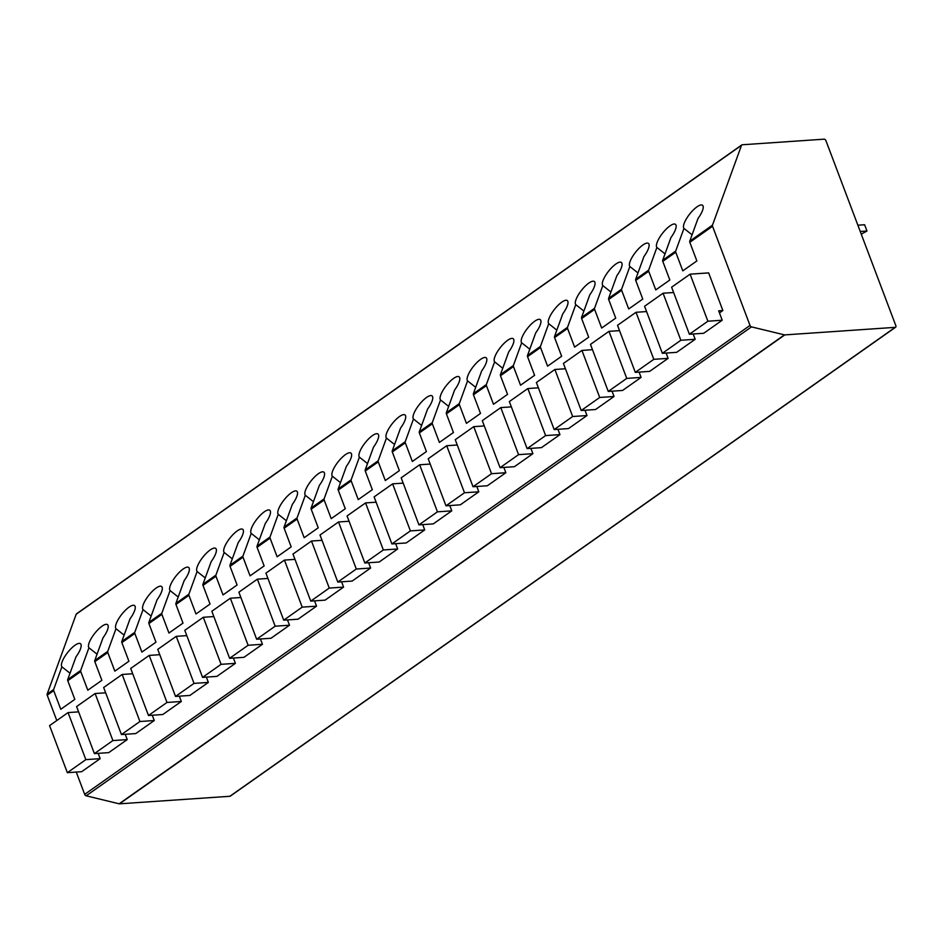 <?xml version="1.0" encoding="UTF-8"?>
<svg xmlns="http://www.w3.org/2000/svg" width="943" height="943" viewBox="0 0 943 943"><rect width="100%" height="100%" fill="white"/><g stroke="black" fill="none" stroke-linecap="round" stroke-linejoin="round"><path stroke-width="1.41" d="M741.516 145.305L76.194 614.235A1.745 1.143 -125.2 0 1 76.489 613.834L741.811 144.916A1.745 1.143 54.8 0 0 741.516 145.305L712.472 225.165A1.745 1.143 54.8 0 0 712.543 226.273L750.003 325.429A1.745 1.143 54.8 0 0 751.488 326.879L784.458 334.871L119.136 803.801A1.745 1.143 54.8 0 0 119.478 803.825L229.88 796.281A1.745 1.143 -125.2 0 0 230.292 796.14A1.745 1.143 -125.2 0 0 230.575 795.798M76.194 614.235L47.15 694.095A1.745 1.143 -125.2 0 0 47.221 695.203L56.792 720.546M76.265 772.069L84.681 794.36L750.003 325.429M119.136 803.801L86.167 795.809A1.745 1.143 -125.2 0 1 84.681 794.36M784.458 334.871A1.745 1.143 -125.2 0 0 784.8 334.906L895.202 327.351A1.745 1.143 54.8 0 0 895.626 327.209A1.745 1.143 54.8 0 0 895.85 325.7L825.927 140.648A1.745 1.143 54.8 0 0 824.099 139.175L742.224 144.774A1.745 1.143 54.8 0 0 741.811 144.916M712.543 226.273L689.816 242.292L696.865 260.94L682.803 270.853L675.754 252.205L662.776 261.352L669.825 280L655.762 289.914L648.713 271.266L635.723 280.413L642.772 299.072L628.71 308.974L621.661 290.326L608.683 299.473L615.732 318.133L601.669 328.046L594.62 309.387L581.642 318.534L588.691 337.193L574.617 347.107L567.568 328.447L554.59 337.594L561.639 356.254L547.577 366.167L540.528 347.507L527.55 356.666L534.598 375.314L520.536 385.227L513.487 366.568L500.497 375.727L507.546 394.374L493.484 404.288L486.435 385.64L473.457 394.787L480.506 413.435L466.443 423.348L459.394 404.7L446.404 413.847L453.453 432.507L439.391 442.42L432.342 423.761L419.364 432.908L426.413 451.567L412.35 461.481L405.301 442.821L392.312 451.968L399.372 470.628L385.298 480.541L378.249 461.881L365.271 471.029L372.32 489.688L358.257 499.601L351.209 480.942L338.231 490.101L345.279 508.749L331.217 518.662L324.168 500.002L311.178 509.161L318.227 527.809L304.165 537.722L297.116 519.074L284.138 528.221L291.187 546.869L277.124 556.783L270.075 538.135L257.085 547.282L264.134 565.941L250.072 575.855L243.023 557.195L230.045 566.342L237.094 585.002L223.031 594.915L215.982 576.256L202.993 585.403L210.041 604.062L195.979 613.976L188.93 595.316L175.952 604.463L183.001 623.123L168.938 633.036L161.89 614.376L148.911 623.535L155.96 642.183L141.898 652.096L134.837 633.448L121.859 642.596L128.908 661.243L114.846 671.157L107.797 652.509L94.819 661.656L101.868 680.316L87.805 690.217L80.756 671.569L67.766 680.716L74.815 699.376L60.753 709.289L53.704 690.63A1.745 1.143 -125.2 0 1 53.645 689.522L61.896 666.819L70.018 673.243M719.462 312.935L722.868 310.53L708.641 272.892L690.111 274.165L707.887 321.209L722.22 320.231L718.672 310.825L722.868 310.53M690.111 274.165L671.616 287.202L689.392 334.246L703.726 333.268L722.22 320.231M689.392 334.246L707.887 321.209M673.62 292.507L663.07 293.226L644.576 306.263L662.351 353.307L676.673 352.328L695.18 339.291L693.176 333.987M662.351 353.307L680.846 340.27L695.18 339.291M663.07 293.226L680.846 340.27M646.568 311.567L636.018 312.286L617.524 325.323L635.299 372.367L649.633 371.389L668.127 358.352L666.123 353.047M635.299 372.367L653.805 359.33L668.127 358.352M636.018 312.286L653.805 359.33M619.527 330.628L608.978 331.347L590.483 344.384L608.259 391.439L622.592 390.449L641.087 377.412L639.083 372.12M608.259 391.439L626.753 378.391L641.087 377.412M608.978 331.347L626.753 378.391M592.487 349.688L581.937 350.419L563.431 363.456L581.206 410.5L595.54 409.521L614.046 396.484L612.042 391.18M581.206 410.5L599.713 397.463L614.046 396.484M581.937 350.419L599.713 397.463M565.435 368.748L554.885 369.479L536.39 382.516L554.166 429.56L568.499 428.582L586.994 415.545L584.99 410.24M554.166 429.56L572.66 416.523L586.994 415.545M554.885 369.479L572.66 416.523M538.394 387.821L527.844 388.54L509.338 401.577L527.113 448.62L541.447 447.642L559.953 434.605L557.95 429.301M527.113 448.62L545.62 435.583L559.953 434.605M527.844 388.54L545.62 435.583M511.342 406.881L500.792 407.6L482.297 420.637L500.073 467.681L514.406 466.702L532.901 453.666L530.897 448.361M500.073 467.681L518.567 454.644L532.901 453.666M500.792 407.6L518.567 454.644M484.301 425.941L473.751 426.66L455.245 439.697L473.032 486.741L487.354 485.763L505.861 472.726L503.857 467.422M473.032 486.741L491.527 473.704L505.861 472.726M473.751 426.66L491.527 473.704M457.249 445.002L446.699 445.721L428.205 458.758L445.98 505.813L460.314 504.823L478.808 491.786L476.804 486.482M445.98 505.813L464.486 492.765L478.808 491.786M446.699 445.721L464.486 492.765M430.208 464.062L419.659 464.781L401.164 477.83L418.94 524.874L433.273 523.895L451.768 510.847L449.764 505.554M418.94 524.874L437.434 511.837L451.768 510.847M419.659 464.781L437.434 511.837M403.168 483.122L392.618 483.853L374.112 496.89L391.887 543.934L406.221 542.956L424.715 529.919L422.723 524.614M391.887 543.934L410.394 530.897L424.715 529.919M392.618 483.853L410.394 530.897M376.116 502.183L365.566 502.914L347.071 515.951L364.847 562.995L379.18 562.016L397.675 548.979L395.671 543.675M364.847 562.995L383.341 549.958L397.675 548.979M365.566 502.914L383.341 549.958M349.075 521.255L338.525 521.974L320.019 535.011L337.794 582.055L352.128 581.077L370.634 568.04L368.63 562.735M337.794 582.055L356.301 569.018L370.634 568.04M338.525 521.974L356.301 569.018M322.023 540.315L311.473 541.034L292.978 554.071L310.754 601.115L325.087 600.137L343.582 587.1L341.578 581.796M310.754 601.115L329.248 588.078L343.582 587.1M311.473 541.034L329.248 588.078M294.982 559.376L284.432 560.095L265.926 573.132L283.713 620.176L298.035 619.197L316.542 606.16L314.538 600.856M283.713 620.176L302.208 607.139L316.542 606.16M284.432 560.095L302.208 607.139M267.93 578.436L257.38 579.155L238.885 592.192L256.661 639.248L270.995 638.258L289.489 625.221L287.485 619.916M256.661 639.248L275.167 626.199L289.489 625.221M257.38 579.155L275.167 626.199M240.889 597.497L230.34 598.216L211.845 611.264L229.62 658.308L243.942 657.33L262.449 644.281L260.445 638.989M229.62 658.308L248.115 645.271L262.449 644.281M230.34 598.216L248.115 645.271M213.849 616.557L203.299 617.288L184.793 630.325L202.568 677.369L216.902 676.39L235.396 663.353L233.392 658.049M202.568 677.369L221.075 664.332L235.396 663.353M203.299 617.288L221.075 664.332M186.797 635.629L176.247 636.348L157.752 649.385L175.528 696.429L189.861 695.451L208.356 682.414L206.352 677.109M175.528 696.429L194.022 683.392L208.356 682.414M176.247 636.348L194.022 683.392M159.756 654.69L149.206 655.409L130.7 668.446L148.475 715.489L162.809 714.511L181.315 701.474L179.311 696.17M148.475 715.489L166.982 702.452L181.315 701.474M149.206 655.409L166.982 702.452M132.704 673.75L122.154 674.469L103.659 687.506L121.435 734.55L135.768 733.571L154.263 720.535L152.259 715.23M121.435 734.55L139.929 721.513L154.263 720.535M122.154 674.469L139.929 721.513M105.663 692.81L95.113 693.529L76.607 706.566L94.394 753.61L108.716 752.632L127.222 739.595L125.219 734.291M94.394 753.61L112.889 740.573L127.222 739.595M95.113 693.529L112.889 740.573M61.896 666.819A14.84 4.644 -51.7 0 1 67.908 652.155A14.84 4.644 -51.7 0 1 80.497 643.727A14.84 4.644 -51.7 0 1 75.959 656.906L67.707 679.608A1.745 1.143 -125.2 0 0 67.766 680.716M675.754 252.205A1.745 1.143 -125.2 0 1 675.695 251.086L683.946 228.395A14.84 4.644 -51.7 0 1 689.958 213.719A14.84 4.644 -51.7 0 1 702.547 205.303A14.84 4.644 -51.7 0 1 698.009 218.481L689.757 241.172A1.745 1.143 -125.2 0 0 689.816 242.292M648.713 271.266A1.745 1.143 -125.2 0 1 648.643 270.146L656.894 247.455A14.84 4.644 -51.7 0 1 662.905 232.791A14.84 4.644 -51.7 0 1 675.494 224.363A14.84 4.644 -51.7 0 1 670.956 237.542L662.705 260.233A1.745 1.143 -125.2 0 0 662.776 261.352M621.661 290.326A1.745 1.143 -125.2 0 1 621.602 289.206L629.853 266.515A14.84 4.644 -51.7 0 1 635.865 251.852A14.84 4.644 -51.7 0 1 648.454 243.424A14.84 4.644 -51.7 0 1 643.916 256.602L635.665 279.305A1.745 1.143 -125.2 0 0 635.723 280.413M594.62 309.387A1.745 1.143 -125.2 0 1 594.55 308.278L602.801 285.576A14.84 4.644 -51.7 0 1 608.813 270.912A14.84 4.644 -51.7 0 1 621.402 262.484A14.84 4.644 -51.7 0 1 616.875 275.662L608.612 298.365A1.745 1.143 -125.2 0 0 608.683 299.473M567.568 328.447A1.745 1.143 -125.2 0 1 567.509 327.339L575.76 304.648A14.84 4.644 -51.7 0 1 581.772 289.972A14.84 4.644 -51.7 0 1 594.361 281.544A14.84 4.644 -51.7 0 1 589.823 294.735L581.572 317.426A1.745 1.143 -125.2 0 0 581.642 318.534M540.528 347.507A1.745 1.143 -125.2 0 1 540.457 346.399L548.72 323.708A14.84 4.644 -51.7 0 1 554.732 309.033A14.84 4.644 -51.7 0 1 567.321 300.605A14.84 4.644 -51.7 0 1 562.782 313.795L554.531 336.486A1.745 1.143 -125.2 0 0 554.59 337.594M513.487 366.568A1.745 1.143 -125.2 0 1 513.416 365.46L521.668 342.769A14.84 4.644 -51.7 0 1 527.679 328.093A14.84 4.644 -51.7 0 1 540.268 319.665A14.84 4.644 -51.7 0 1 535.73 332.855L527.479 355.546A1.745 1.143 -125.2 0 0 527.55 356.666M486.435 385.64A1.745 1.143 -125.2 0 1 486.376 384.52L494.627 361.829A14.84 4.644 -51.7 0 1 500.639 347.154A14.84 4.644 -51.7 0 1 513.228 338.737A14.84 4.644 -51.7 0 1 508.69 351.916L500.438 374.607A1.745 1.143 -125.2 0 0 500.497 375.727M459.394 404.7A1.745 1.143 -125.2 0 1 459.324 403.58L467.575 380.889A14.84 4.644 -51.7 0 1 473.586 366.226A14.84 4.644 -51.7 0 1 486.175 357.798A14.84 4.644 -51.7 0 1 481.637 370.976L473.386 393.667A1.745 1.143 -125.2 0 0 473.457 394.787M432.342 423.761A1.745 1.143 -125.2 0 1 432.283 422.641L440.534 399.95A14.84 4.644 -51.7 0 1 446.546 385.286A14.84 4.644 -51.7 0 1 459.135 376.858A14.84 4.644 -51.7 0 1 454.597 390.037L446.345 412.739A1.745 1.143 -125.2 0 0 446.404 413.847M405.301 442.821A1.745 1.143 -125.2 0 1 405.231 441.713L413.482 419.01A14.84 4.644 -51.7 0 1 419.494 404.347A14.84 4.644 -51.7 0 1 432.083 395.919A14.84 4.644 -51.7 0 1 427.556 409.109L419.293 431.8A1.745 1.143 -125.2 0 0 419.364 432.908M378.249 461.881A1.745 1.143 -125.2 0 1 378.19 460.773L386.441 438.082A14.84 4.644 -51.7 0 1 392.453 423.407A14.84 4.644 -51.7 0 1 405.042 414.979A14.84 4.644 -51.7 0 1 400.504 428.169L392.253 450.86A1.745 1.143 -125.2 0 0 392.312 451.968M351.209 480.942A1.745 1.143 -125.2 0 1 351.138 479.834L359.401 457.143A14.84 4.644 -51.7 0 1 365.412 442.467A14.84 4.644 -51.7 0 1 378.002 434.039A14.84 4.644 -51.7 0 1 373.463 447.23L365.212 469.92A1.745 1.143 -125.2 0 0 365.271 471.029M324.168 500.002A1.745 1.143 -125.2 0 1 324.097 498.894L332.349 476.203A14.84 4.644 -51.7 0 1 338.36 461.528A14.84 4.644 -51.7 0 1 350.949 453.1A14.84 4.644 -51.7 0 1 346.411 466.29L338.16 488.981A1.745 1.143 -125.2 0 0 338.231 490.101M297.116 519.074A1.745 1.143 -125.2 0 1 297.057 517.955L305.308 495.264A14.84 4.644 -51.7 0 1 311.32 480.588A14.84 4.644 -51.7 0 1 323.909 472.172A14.84 4.644 -51.7 0 1 319.371 485.35L311.119 508.041A1.745 1.143 -125.2 0 0 311.178 509.161M270.075 538.135A1.745 1.143 -125.2 0 1 270.004 537.015L278.256 514.324A14.84 4.644 -51.7 0 1 284.267 499.66A14.84 4.644 -51.7 0 1 296.856 491.232A14.84 4.644 -51.7 0 1 292.318 504.411L284.067 527.102A1.745 1.143 -125.2 0 0 284.138 528.221M243.023 557.195A1.745 1.143 -125.2 0 1 242.964 556.087L251.215 533.384A14.84 4.644 -51.7 0 1 257.227 518.721A14.84 4.644 -51.7 0 1 269.816 510.293A14.84 4.644 -51.7 0 1 265.278 523.471L257.026 546.174A1.745 1.143 -125.2 0 0 257.085 547.282M215.982 576.256A1.745 1.143 -125.2 0 1 215.912 575.147L224.163 552.445A14.84 4.644 -51.7 0 1 230.175 537.781A14.84 4.644 -51.7 0 1 242.764 529.353A14.84 4.644 -51.7 0 1 238.237 542.543L229.974 565.234A1.745 1.143 -125.2 0 0 230.045 566.342M188.93 595.316A1.745 1.143 -125.2 0 1 188.871 594.208L197.122 571.517A14.84 4.644 -51.7 0 1 203.134 556.841A14.84 4.644 -51.7 0 1 215.723 548.413A14.84 4.644 -51.7 0 1 211.185 561.604L202.934 584.295A1.745 1.143 -125.2 0 0 202.993 585.403M161.89 614.376A1.745 1.143 -125.2 0 1 161.819 613.268L170.082 590.577A14.84 4.644 -51.7 0 1 176.093 575.902A14.84 4.644 -51.7 0 1 188.683 567.474A14.84 4.644 -51.7 0 1 184.144 580.664L175.893 603.355A1.745 1.143 -125.2 0 0 175.952 604.463M134.837 633.448A1.745 1.143 -125.2 0 1 134.778 632.329L143.03 609.638A14.84 4.644 -51.7 0 1 149.041 594.962A14.84 4.644 -51.7 0 1 161.63 586.534A14.84 4.644 -51.7 0 1 157.092 599.724L148.841 622.415A1.745 1.143 -125.2 0 0 148.911 623.535M107.797 652.509A1.745 1.143 -125.2 0 1 107.738 651.389L115.989 628.698A14.84 4.644 -51.7 0 1 122.001 614.034A14.84 4.644 -51.7 0 1 134.59 605.606A14.84 4.644 -51.7 0 1 130.051 618.785L121.8 641.476A1.745 1.143 -125.2 0 0 121.859 642.596M80.756 671.569A1.745 1.143 -125.2 0 1 80.685 670.449L88.937 647.758A14.84 4.644 -51.7 0 1 94.948 633.095A14.84 4.644 -51.7 0 1 107.537 624.667A14.84 4.644 -51.7 0 1 102.999 637.845L94.748 660.536A1.745 1.143 -125.2 0 0 94.819 661.656M683.946 228.395L692.068 234.819M665.015 253.879L656.894 247.455M637.975 272.94L629.853 266.515M610.934 292L602.801 285.576M583.882 311.06L575.76 304.648M556.841 330.133L548.72 323.708M529.789 349.193L521.668 342.769M502.749 368.253L494.627 361.829M475.696 387.314L467.575 380.889M448.656 406.374L440.534 399.95M421.615 425.434L413.482 419.01M394.563 444.507L386.441 438.082M367.522 463.567L359.401 457.143M340.47 482.627L332.349 476.203M313.43 501.688L305.308 495.264M286.377 520.748L278.256 514.324M259.337 539.809L251.215 533.384M232.296 558.869L224.163 552.445M205.244 577.941L197.122 571.517M178.203 597.002L170.082 590.577M151.151 616.062L143.03 609.638M124.111 635.122L115.989 628.698M97.058 654.183L88.937 647.758M78.611 711.871L68.061 712.59L49.566 725.627L67.342 772.682L81.676 771.692L100.17 758.655L98.166 753.363M67.342 772.682L85.848 759.634L100.17 758.655M68.061 712.59L85.848 759.634M861.254 234.159L866.971 231.011L864.601 224.74L857.871 225.2M860.464 232.061A21.3 13.886 54.8 0 0 860.794 231.436L866.971 231.011M895.202 327.351L229.88 796.281M784.8 334.906L119.478 803.825M86.167 795.809L751.488 326.879M53.704 690.63L47.221 695.203M53.645 689.522L47.15 694.095M712.472 225.165L689.757 241.172M675.695 251.086L662.705 260.233M648.643 270.146L635.665 279.305M621.602 289.206L608.612 298.365M594.55 308.278L581.572 317.426M567.509 327.339L554.531 336.486M540.457 346.399L527.479 355.546M513.416 365.46L500.438 374.607M486.376 384.52L473.386 393.667M459.324 403.58L446.345 412.739M432.283 422.641L419.293 431.8M405.231 441.713L392.253 450.86M378.19 460.773L365.212 469.92M351.138 479.834L338.16 488.981M324.097 498.894L311.119 508.041M297.057 517.955L284.067 527.102M270.004 537.015L257.026 546.174M242.964 556.087L229.974 565.234M215.912 575.147L202.934 584.295M188.871 594.208L175.893 603.355M161.819 613.268L148.841 622.415M134.778 632.329L121.8 641.476M107.738 651.389L94.748 660.536M80.685 670.449L67.707 679.608M895.626 327.209L230.292 796.14"/></g></svg>
